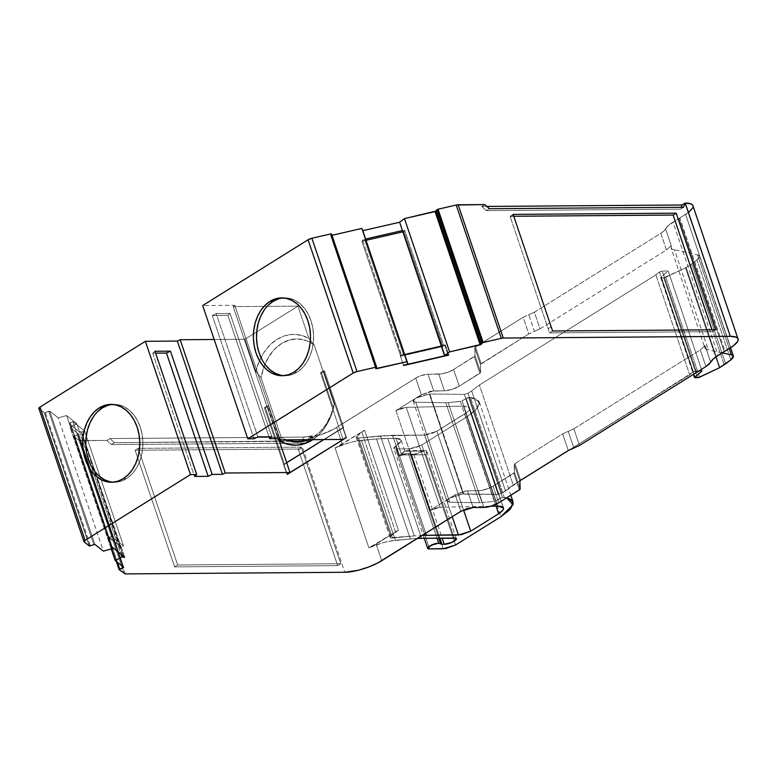 <?xml version="1.0" encoding="UTF-8"?>
<svg xmlns="http://www.w3.org/2000/svg" width="777" height="777" viewBox="0 0 777 777"><rect width="100%" height="100%" fill="white"/><g stroke="black" fill="none" stroke-linecap="round" stroke-linejoin="round"><path stroke-width="0.58" stroke-dasharray="3.88 2.91" d="M38.869 408.391A4.157 1.156 161.3 0 0 38.996 408.566L44.27 412.752L89.374 546.027L44.27 412.752L89.608 546.076L44.493 412.801L45.338 412.606L90.453 545.881M109.916 481.721L115.501 482.196L121.047 481.177L126.33 478.7A38.918 28.545 -90.4 0 1 113.083 482.177A38.918 28.545 -90.4 0 0 114.637 482.216A38.918 28.545 -90.4 0 0 126.33 478.7L123.213 478.729L126.33 478.7L131.158 474.864L135.334 469.823L138.704 463.752L141.142 456.905L142.55 449.524L142.871 441.909L142.094 434.353L140.258 427.136L137.422 420.542L133.702 414.821L129.235 410.188L124.194 406.837L118.774 404.885L113.189 404.409L107.653 405.429M280.614 375.194L286.198 375.67L291.744 374.65L297.028 372.183A38.918 28.545 -90.4 0 1 283.78 375.65A38.918 28.545 -90.4 0 0 285.334 375.699A38.918 28.545 -90.4 0 0 297.028 372.183L293.92 372.202L297.028 372.183L301.855 368.347L306.031 363.296L309.401 357.226L311.839 350.378L313.248 343.007L313.568 335.392L312.791 327.826L310.955 320.61L308.119 314.015L304.399 308.294L299.932 303.671L294.891 300.31L289.481 298.358L283.887 297.882L278.351 298.902M376.563 367.142L331.507 234.032L330.633 235.344L375.747 368.609L330.633 235.344L375.864 368.444L331.264 235.47L376.136 368.026M376.612 367.298L331.507 234.032L330.633 235.344L331.993 235.305L330.643 235.48L375.864 368.444M312.296 439.646L313.296 437.208L308.518 439.675A52.651 38.617 -90.4 0 0 313.296 437.208L312.296 439.646L313.296 437.208A52.651 38.617 -90.4 0 0 334.207 404.079L333.479 408.401A55.857 40.967 89.6 0 1 312.869 439.646A55.857 40.967 89.6 0 0 333.479 408.401L321.425 372.775L324.475 370.872L343.648 427.515L343.016 427.525L346.406 437.519L343.016 427.525L323.718 439.568L343.016 427.525L346.406 437.519M441.453 345.823L402.544 230.876L441.792 345.775L441.278 345.804L445.318 344.871L442.948 346.523L404.04 231.575L404.798 230.429L402.884 230.827L441.792 345.775L443.706 345.377L404.798 230.429L402.884 230.827L441.792 345.775L443.706 345.377L404.798 230.429L402.282 230.788M501.835 493.22L498.135 494.376L464.306 394.425L467.997 393.269L501.835 493.22L467.997 393.269L471.658 390.986L505.487 490.938L501.835 493.22L498.135 494.376L464.306 394.425L467.997 393.269L471.658 390.986L479.39 385.013L513.228 484.965L501.835 493.22L467.997 393.269L471.658 390.986L505.487 490.938L501.835 493.22L498.135 494.376L460.207 494.211L449.766 498.086C446.251 500.514 446.202 501.874 449.64 502.175L447.766 501.855L447.057 500.942L449.766 498.086L463.16 493.9L429.331 393.949L415.928 398.135L413.267 401.282L415.812 402.214L449.64 502.175L447.105 501.243L449.766 498.086L463.16 493.9L429.331 393.949L418.842 396.61L413.995 399.621L413.228 400.99L413.927 401.903L415.812 402.214L449.64 502.175L479.642 502.69L445.804 402.739L448.154 402.603L481.983 502.554L494.182 501.359L460.353 401.408L462.024 400.835L495.852 500.796L499.961 498.222L466.132 398.271L462.024 400.835L495.852 500.796L494.182 501.359L460.353 401.408L448.154 402.603L481.983 502.554L479.642 502.69L445.804 402.739L415.812 402.214L449.64 502.175L479.642 502.69L445.804 402.739L415.812 402.214C412.373 401.923 412.412 400.563 415.928 398.135L421.357 394.745L433.683 390.899L444.454 390.812L438.82 374.155L428.04 374.232L433.683 390.899L444.454 390.812L438.82 374.155A10.985 3.069 161.3 0 0 453.603 369.531L459.246 386.188C454.36 388.966 449.427 390.51 444.454 390.812L451.884 389.442L459.246 386.188C454.36 388.966 449.427 390.51 444.454 390.812L438.82 374.155L428.04 374.232A9.159 2.554 161.3 0 0 415.724 378.088L421.357 394.745L430.837 391.2L444.454 390.812M404.263 451.311L399.582 455.798L404.409 451.252L424.009 451.097L413.801 454.331L410.217 453.904L440.656 543.842L410.217 453.904L438.733 538.17L410.217 453.904L408.275 453.244L437.024 538.179L408.275 453.244L403.642 454.108L399.038 456.138L402.797 453.399L404.409 451.252L424.009 451.097L416.171 454.069L411.509 454.351L408.275 453.244L399.038 456.138L399.582 455.798L396.202 445.804L395.658 446.144L399.038 456.138L399.582 455.798L396.202 445.804L401.087 439.996L395.94 438.286L401.583 454.943L426.049 454.759L426.699 451.155L425.864 450.446L404.681 450.602L401.583 454.943L404.409 451.252L424.009 451.097L425.864 450.446L413.801 454.331L411.509 454.351L439.879 538.16L411.509 454.351L408.275 453.244L437.024 538.179M425.738 533.255L392.579 435.305L425.738 533.255L392.579 435.305L424.582 435.062L452.224 516.724L424.582 435.062L436.907 431.216L464.811 413.801L496.047 506.089L464.811 413.801C468.9 411.14 470.435 409.052 469.415 407.507L503.243 507.468L469.415 407.507L463.82 406.099L497.659 506.05L463.471 406.109L497.309 506.06L463.471 406.109L406.274 407.342L440.103 507.294L490.87 506.196M698.824 370.998L696.085 371.017L662.257 271.066L659.576 271.979L693.405 371.93L698.824 370.998L696.085 371.017L662.257 271.066L668.21 271.018L702.039 370.969L668.21 271.018L660.916 277.263L695.046 377.768L661.217 277.816L663.694 277.797L697.523 377.748L663.694 277.797L665.743 277.253L699.572 377.204L665.743 277.253L685.489 267.851L691.831 263.859L725.66 363.821L691.831 263.859L697.018 259.926L730.846 359.877L697.018 259.926L699.543 256.119L697.542 254.856L729.253 348.523L697.542 254.856L699.125 255.536L699.601 256.701L697.018 259.926L730.846 359.877M696.085 371.017L693.405 371.93L689.714 374.825L655.885 274.873L659.576 271.979L693.405 371.93L696.085 371.017L662.257 271.066L668.21 271.018L660.712 277.661L663.694 277.797L697.523 377.748M495.852 500.796L502.428 497.455L499.961 498.222L502.428 497.455L468.599 397.503L462.024 400.835L495.852 500.796L499.961 498.222L466.132 398.271L468.599 397.503L461.217 401.204L448.154 402.603L481.983 502.554L494.182 501.359L460.353 401.408L462.024 400.835M699.572 377.204L665.743 277.253L663.694 277.797L685.489 267.851L719.317 367.812L685.489 267.851L686.11 267.521L719.949 367.472L686.11 267.521L690.384 264.85L724.213 364.811L690.384 264.85L697.018 259.926C700.262 257.313 700.436 255.623 697.542 254.856L729.253 348.523M72.873 421.62L84.207 430.633L72.873 421.62L69.94 422.785L109.139 538.451L108.022 537.558L108.945 537.296L120.989 546.872L81.643 432.09L84.586 430.934L123.494 545.872L120.552 547.037L81.643 432.09L84.586 430.934L123.494 545.872L111.781 536.567L72.873 421.62L69.94 422.785L108.848 537.733L111.781 536.567L83.799 453.875L72.873 421.62L69.94 422.785L108.848 537.733L111.781 536.567L72.873 421.62L84.586 430.934L123.494 545.872L120.561 547.532L119.444 546.639L80.983 431.711L81.643 432.09L84.586 430.934M120.552 547.037L119.891 546.658L80.983 431.711L81.643 432.09L120.552 547.037L119.891 546.658L80.983 431.711L79.642 431.993L69.425 423.873L70.357 423.261L108.848 537.733L121.319 547.125L124.699 557.128L121.319 547.125L120.561 547.532L123.485 556.157L120.561 547.532L119.444 546.639L121.319 547.125L120.561 547.532L119.891 546.658M399.582 455.798L396.202 445.804L399.815 443.007L401.175 440.442L399.669 438.782L387.704 438.345L421.542 538.296L387.704 438.345L376.495 438.956L410.324 538.908L417.492 538.403L395.328 540.336L361.49 440.384L376.495 438.956L410.324 538.908L395.328 540.336L361.49 440.384C353.049 441.317 344.24 443.832 335.072 447.931L368.91 547.882C378.078 543.783 386.878 541.268 395.328 540.336L361.49 440.384L376.495 438.956L410.324 538.908L417.492 538.403M404.671 450.611L401.097 440.025M413.801 454.331L442.162 538.14M443.278 548.805L409.44 448.853L421.765 445.007L455.594 544.959L421.765 445.007L467.035 416.754L500.874 516.705M502.428 497.455L506.711 497.814L502.428 497.455L468.599 397.503L470.464 397.494L468.599 397.503L502.428 497.455L504.292 497.445L470.464 397.494L477.408 399.601L479.38 404.021L475.534 410.139L467.035 416.754L476.874 408.673L479.234 401.826L470.464 397.494L468.599 397.503M452.224 516.724L424.582 435.062L380.477 435.965L414.306 535.916L392.424 537.995L358.585 438.043L392.424 537.995C390.083 538.121 389.539 537.558 390.782 536.324L356.954 436.363C355.711 437.606 356.255 438.16 358.585 438.043L380.477 435.965L414.306 535.916L390.239 537.674L390.782 536.324L395.639 532.128L361.81 432.177L356.954 436.363L356.41 437.723L358.585 438.043L392.424 537.995L390.122 537.49L390.782 536.324L356.954 436.363L356.293 437.529L358.585 438.043L392.579 435.305L424.582 435.062L430.769 433.916L436.907 431.216L463.548 509.935L436.907 431.216L467.365 411.975L469.085 410.217L469.774 408.692L469.415 407.507L467.375 406.449L463.82 406.099L406.274 407.342L401.049 408.343L395.93 410.615L421.357 394.745L433.683 390.899L428.04 374.232L433.683 390.899M441.792 345.775L443.706 345.377L442.948 346.523L400.767 356.235L401.524 355.089L403.496 354.594L364.588 239.646L362.616 240.142L361.859 241.288L400.767 356.235L401.408 355.254L404.7 354.497L401.408 355.254L362.616 240.142L361.859 241.288L400.767 356.235L401.524 355.089L362.616 240.142L361.859 241.288L366.054 240.316L361.859 241.288L400.767 356.235L442.948 346.523L404.04 231.575L404.798 230.429L443.706 345.377L441.307 346.066L443.599 345.542L442.948 346.523L404.04 231.575L404.798 230.429M304.108 441.268L114.433 442.696L111.383 444.59L106.867 440.452L109.916 438.549L302.7 437.101L304.108 441.268L302.7 437.101A22.892 6.391 161.3 0 0 312.296 435.819L308.887 437.956L306.128 442.793L309.285 440.821L114.433 442.696L111.383 444.59L301.058 443.172L306.128 442.793L309.285 440.821L114.433 442.696L109.916 438.549L302.7 437.101L312.296 435.819L309.285 440.821L304.108 441.268L302.7 437.101A22.892 6.391 161.3 0 0 312.296 435.819L308.887 437.956L319.959 435.003L333.799 429.089L415.724 378.088L420.153 375.961L426.709 374.32L442.239 373.786L448.28 372.076L453.603 369.531L459.246 386.188L480.672 372.484L479.924 373.29L474.281 356.624L475.029 355.827L480.672 372.484L479.924 373.29L474.281 356.624L475.029 355.827L480.672 372.484L480.4 364.471L481.148 363.665L475.505 347.008L474.757 347.814L480.4 364.471L528.807 333.925L534.401 331.39L528.768 314.734L523.164 317.269L528.807 333.925L534.401 331.39L528.768 314.734L534.372 312.199L540.005 328.856L534.401 331.39L540.005 328.856L666.452 249.951L660.819 233.294L534.372 312.199L540.005 328.856L666.452 249.951L660.819 233.294A18.318 5.109 161.3 0 0 665.568 228.933L671.202 245.59L666.452 249.951L671.202 245.59L671.309 248.349L672.532 249.32L697.542 254.856M404.7 354.497L400.116 355.274L404.157 354.341L407.546 364.335L404.157 354.341L403.496 354.594L364.588 239.646L365.627 239.034L362.616 240.142L401.524 355.089L403.496 354.594L364.588 239.646L362.616 240.142M402.661 231.896L404.04 231.575M108.848 537.733L69.94 422.785L112.15 547.348L109.139 538.451L108.022 537.558L108.945 537.296L112.335 547.29L108.945 537.296L111.781 536.567L123.494 545.872L120.989 546.872L108.945 537.296L112.335 547.29M81.643 432.09L79.642 431.993L121.008 554.186L79.642 431.993L69.425 423.873L70.357 423.261L69.94 422.785M122.368 555.273L119.444 546.639M117.414 562.325L74.611 435.887L117.414 562.325L74.611 435.887L77.972 434.557L122.62 566.462L77.972 434.557L78.574 434.042L123.689 567.307L78.574 434.042L77.972 434.557L122.62 566.462M340.734 563.743L337.684 565.646L298.494 449.873L301.544 447.97L301.262 447.134L340.734 563.743L177.661 564.966L138.189 448.358L301.262 447.134L298.213 449.038L135.14 450.262L138.189 448.358L301.262 447.134L340.734 563.743L337.684 565.646L174.611 566.87L177.661 564.966L138.189 448.358L301.262 447.134L298.213 449.038L135.14 450.262L174.611 566.87L177.661 564.966L138.189 448.358L135.14 450.262L174.611 566.87L177.661 564.966L340.734 563.743L337.684 565.646L298.494 449.873L301.544 447.97L340.734 563.743L177.661 564.966M396.202 445.804L393.822 448.31L395.755 448.96L394.357 448.766L393.793 448.144L394.298 447.183L396.202 445.804C402.768 441.21 402.68 438.704 395.94 438.286L401.583 454.943L426.049 454.759C427.583 451.097 426.913 449.873 424.009 451.097M404.409 451.252L401.583 454.943L426.049 454.759L454.234 538.053L426.049 454.759L426.699 451.155L425.864 450.446M456.352 538.762L426.699 451.155M408.275 453.244L399.038 456.138L395.658 446.144C393.172 447.863 393.201 448.805 395.755 448.96L429.584 548.912L395.755 448.96L409.44 448.853L421.765 445.007L415.627 447.707L409.44 448.853L441.754 544.308L409.44 448.853L395.755 448.96L429.584 548.912M455.594 544.959L421.765 445.007L467.035 416.754L499.65 513.092L467.035 416.754C482.138 406.264 483.275 399.844 470.464 397.494L504.292 497.445L470.464 397.494M503.545 507.973L469.415 407.507L463.471 406.109L497.309 506.06M392.579 435.305L380.477 435.965L414.306 535.916L422.377 535.353M471.658 390.986L479.39 385.013L513.228 484.965L520.095 480.672L505.487 490.938L471.658 390.986L479.39 385.013L655.885 274.873L659.576 271.979L693.405 371.93L689.714 374.825L655.885 274.873L660.12 271.649L662.257 271.066L668.21 271.018L660.916 277.263L693.725 374.174M693.405 371.93L569.57 449.805L689.714 374.825L655.885 274.873L479.39 385.013L513.228 484.965L505.487 490.938M498.135 494.376L463.675 493.91L429.331 393.949L463.16 493.9L429.836 393.958L464.306 394.425L498.135 494.376L463.675 493.91L429.836 393.958L464.306 394.425L467.997 393.269M724.242 351.641L679.137 218.376L724.242 351.641L679.137 218.376L679.826 217.939L724.941 351.214M513.752 216.259L510.071 216.288L513.121 214.384L510.071 216.288L513.752 216.259L510.071 216.288L549.543 332.906L712.616 331.682L711.975 329.807M444.609 355.623L441.278 345.804L445.318 344.871L444.784 345.27L448.076 355.011L444.784 345.27L441.307 346.066M268.24 305.215L264.063 310.266M261.975 359.547L265.695 365.268M308.508 439.675A52.651 38.617 -90.4 0 0 313.296 437.208L320.386 431.449L326.408 423.766L331.08 414.5L334.207 404.079L314.112 344.726L306.264 340.588L297.931 338.966L289.559 339.957L281.575 343.502L274.398 349.417L268.395 357.401L263.869 367.035L261.072 377.826L255.798 371.464A54.944 40.297 89.6 0 1 308.838 338.364L314.112 344.726A50.369 36.937 -90.4 0 0 261.072 377.826L281.167 437.179A52.651 38.617 -90.4 0 0 286.412 439.84L281.167 437.179A52.651 38.617 -90.4 0 0 286.412 439.84M287.218 474.261L283.887 464.423L286.674 462.684L283.887 464.423L287.218 474.261L283.887 464.423L284.508 464.423L265.336 407.779L264.403 407.789L286.956 474.417L264.403 407.789L267.453 405.885L278.962 439.899M280.73 439.889L281.167 437.179L280.73 439.889L281.167 437.179L261.072 377.826L255.798 371.464L244.901 339.248L297.931 306.148L308.838 338.364L300.99 335.275L292.861 334.401L284.77 335.781L277.059 339.355L270.037 344.978L263.995 352.418L259.188 361.363L255.798 371.464L244.901 339.248L297.931 306.148L308.838 338.364L314.112 344.726A50.369 36.937 -90.4 0 0 261.072 377.826L255.798 371.464A54.944 40.297 89.6 0 1 308.838 338.364L314.112 344.726L334.207 404.079L333.479 408.401L321.425 372.775L324.475 370.872L343.648 427.515L323.718 439.568M343.045 439.423L320.493 372.785L343.045 439.423L320.493 372.785L323.543 370.882L346.095 437.519L323.543 370.882L324.475 370.872L343.648 427.515L343.016 427.525M97.543 411.742L93.366 416.783M91.278 466.064L94.998 471.785M93.803 544.551L48.698 411.286L93.803 544.551L48.698 411.286L44.493 412.801L49.767 411.14L45.338 412.606M111.713 548.815L66.608 415.54L76.826 423.669L79.642 431.993L69.425 423.873L66.608 415.54L58.256 417.89L103.37 551.155M438.82 374.155A10.985 3.069 161.3 0 0 453.603 369.531L475.029 355.827L480.672 372.484L480.4 364.471L481.148 363.665L475.505 347.008L474.757 347.814L480.4 364.471L474.757 347.814L475.029 355.827L474.951 347.445L523.164 317.269L528.807 333.925L534.401 331.39L528.768 314.734L534.372 312.199L540.005 328.856L534.401 331.39M486.878 206.439L481.789 206.478L484.838 204.574L481.789 206.478L486.878 206.439L481.789 206.478L486.315 210.625L680.506 209.168L681.274 207.284M111.266 548.941L70.085 427.292L111.266 548.941L70.085 427.292L76.826 423.669L121.008 554.186M74.611 435.887L77.972 434.557L73.98 436.363L116.346 561.47M119.095 569.58L74.009 436.402L79.05 440.413A4.575 1.282 161.3 0 0 80.196 440.656L125.311 573.921M119.124 569.677L74.009 436.402L79.05 440.413L124.165 573.679L79.05 440.413L106.867 440.452L109.916 438.549L114.433 442.696L109.916 438.549L302.7 437.101M135.14 450.262L174.611 566.87L337.684 565.646L298.213 449.038L135.14 450.262L138.189 448.358M312.296 435.819L309.285 440.821L312.296 435.819L308.887 437.956A27.467 7.663 161.3 0 0 336.616 427.457L342.249 444.114L364.588 430.176L356.954 436.363L390.782 536.324L398.416 530.128L364.588 430.176L356.954 436.363M401.583 454.943L395.94 438.286L376.495 438.956L387.704 438.345L421.542 538.296M376.495 438.956L355.448 441.287L348.552 442.958L335.072 447.931L364.588 430.176L361.81 432.177L395.639 532.128L398.416 530.128L368.91 547.882L382.391 542.919L389.277 541.239L410.324 538.908M448.154 402.603L460.353 401.408M483.925 507.43L478.292 490.763L483.925 507.43L478.292 490.763L467.511 490.85L473.154 507.507L467.511 490.85L455.186 494.696L460.829 511.353L455.186 494.696L464.665 491.151L467.511 490.85L455.186 494.696L460.829 511.353M481.983 502.554L494.182 501.359M455.186 494.696L429.759 510.567L455.186 494.696L429.759 510.567L434.887 508.304L440.103 507.294L406.274 407.342L395.93 410.615L429.759 510.567L440.103 507.294L406.274 407.342L395.93 410.615L429.759 510.567L440.103 507.294M473.154 507.507L467.511 490.85L479.885 490.666L487.752 488.694L493.074 486.149L513.752 473.242L519.395 489.898L513.752 473.242L514.5 472.435L520.143 489.092L514.5 472.435L514.228 464.423L519.871 481.08L514.228 464.423L514.976 463.616L514.228 464.423L519.871 481.08M520.619 480.273L514.976 463.616L520.619 480.273L514.976 463.616L562.635 433.877L568.278 450.534L562.635 433.877L568.24 431.342L562.635 433.877L568.278 450.534M573.873 448.008L568.24 431.342L573.873 448.008L568.24 431.342L573.844 428.817L579.477 445.474L573.844 428.817L700.291 349.903L705.03 345.542L705.137 348.3L708.333 349.922L674.494 249.971A27.467 7.663 161.3 0 1 670.978 247.717A27.467 7.663 161.3 0 1 671.202 245.59L666.452 249.951L660.819 233.294L534.372 312.199L523.164 317.269L475.505 347.008L481.148 363.665L528.807 333.925L523.164 317.269L528.768 314.734M722.26 352.875L708.333 349.922A27.467 7.663 161.3 0 1 704.807 347.678L670.978 247.717M467.511 490.85L478.292 490.763A10.985 3.069 161.3 0 0 493.074 486.149L514.316 472.804L514.228 464.423L514.976 463.616L562.635 433.877L573.844 428.817L700.291 349.903L705.03 345.542L710.673 362.199L705.03 345.542A27.467 7.663 161.3 0 0 704.807 347.678M568.24 431.342L573.844 428.817L700.291 349.903L705.924 366.559L700.291 349.903L705.03 345.542A27.467 7.663 161.3 0 0 708.333 349.922M534.372 312.199L660.819 233.294L663.917 231.002L668.152 225.728L679.137 218.376L673.037 222.173L718.142 355.448M464.306 394.425L429.331 393.949L415.928 398.135L421.357 394.745L415.724 378.088L421.357 394.745M479.924 373.29L459.246 386.188L453.603 369.531L474.281 356.624L479.924 373.29L459.246 386.188M730.691 347.62L685.576 214.355L730.691 347.62L685.576 214.355L679.137 218.376L688.781 212.131M484.838 204.574L481.789 206.478L486.315 210.625L489.364 208.722L486.315 210.625L680.506 209.168L683.556 207.265L680.506 209.168L486.315 210.625L489.364 208.722M715.666 329.778L712.616 331.682L715.666 329.778L712.616 331.682L549.543 332.906L712.616 331.682M552.593 331.002L549.543 332.906L548.135 328.739L549.543 332.906L552.593 331.002L549.543 332.906M551.184 326.835L548.135 328.739L551.184 326.835L548.135 328.739L510.353 217.123L548.135 328.739M513.403 215.219L510.353 217.123L513.403 215.219L510.353 217.123L510.071 216.288L510.353 217.123M407.546 364.335L404.157 354.341L400.116 355.274L403.506 365.268L400.116 355.274L403.506 365.268L400.223 355.526L401.408 355.254L400.116 355.274L404.157 354.341L401.524 355.089M297.028 372.183A38.918 28.545 -90.4 0 0 312.888 328.399A38.918 28.545 -90.4 0 0 284.751 297.863A38.918 28.545 -90.4 0 0 283.197 297.931A38.918 28.545 -90.4 0 1 312.713 327.37A38.918 28.545 -90.4 0 1 297.028 372.183L293.92 372.202M277.865 438.597L233.197 306.633L277.865 438.597L233.197 306.633L234.751 305.303L279.856 438.578L234.751 305.303L202.68 305.546M254.001 438.772L212.276 315.501L254.001 438.772L212.276 315.501L227.865 315.384L268.959 436.781L227.865 315.384L230.079 313.481L271.804 436.761L230.079 313.481L216.161 313.587L212.276 315.501L227.865 315.384L230.079 313.481L216.161 313.587L212.276 315.501L227.865 315.384L268.959 436.781M257.886 436.868L216.161 313.587L257.886 436.868L216.161 313.587L212.276 315.501M346.095 437.519L323.543 370.882L324.475 370.872L320.493 372.785L324.475 370.872M286.674 462.684L343.648 427.515L284.508 464.423L265.336 407.779L268.386 405.876L279.895 439.899L268.386 405.876L264.403 407.789L286.956 474.417M312.101 440.132L319.094 434.566L325.145 427.214L330.002 418.376L333.479 408.401L321.425 372.775L320.493 372.785L323.543 370.882M283.887 464.423L284.508 464.423L265.336 407.779L264.403 407.789L268.386 405.876L279.895 439.899M264.403 407.789L267.453 405.885M154.973 351.262L152.758 353.156L154.973 351.262L152.758 353.156L155.604 353.137L152.758 353.156L194.483 476.427L152.758 353.156L155.604 353.137M126.33 478.7A38.918 28.545 -90.4 0 0 142.191 434.926A38.918 28.545 -90.4 0 0 114.054 404.39A38.918 28.545 -90.4 0 0 112.5 404.458A38.918 28.545 -90.4 0 1 142.016 433.896A38.918 28.545 -90.4 0 1 126.33 478.7L123.213 478.729M38.85 408.294L84.101 541.841L38.996 408.566L44.493 412.801L89.608 546.076M94.881 544.405L49.767 411.14L94.881 544.405L49.767 411.14L58.256 417.89L66.608 415.54L76.826 423.669L79.642 431.993L80.983 431.711M375.747 368.609L330.633 235.344L331.526 233.916M234.751 305.303L233.197 306.633L264.005 306.4L233.197 306.633L234.751 305.303L279.856 438.578M233.197 306.633L297.931 306.148L308.838 338.364M255.798 371.464L244.901 339.248L214.17 339.481L244.901 339.248L297.931 306.148L264.005 306.4L297.931 306.148M76.826 423.669L70.085 427.292L78.574 434.042L70.085 427.292L76.826 423.669L66.608 415.54L58.256 417.89L49.767 411.14L48.698 411.286M692.589 208.042L693.045 206.332L692.492 204.934M112.15 547.348L109.139 538.451L108.022 537.558L111.402 547.552L108.022 537.558L108.945 537.296M124.165 573.679L79.05 440.413A4.575 1.282 161.3 0 0 80.196 440.656L123.222 567.764L80.196 440.656L106.867 440.452L109.916 438.549M114.433 442.696L111.383 444.59L106.867 440.452L111.383 444.59L301.058 443.172L344.765 572.28M301.544 447.97L298.494 449.873L298.213 449.038L301.262 447.134M390.782 536.324L398.416 530.128L376.087 544.065L381.721 560.722L376.087 544.065A27.467 7.663 -18.7 0 1 368.91 547.882C378.078 543.783 386.878 541.268 395.328 540.336M361.49 440.384C353.049 441.317 344.24 443.832 335.072 447.931L368.91 547.882L335.072 447.931A27.467 7.663 161.3 0 0 342.249 444.114L364.588 430.176L398.416 530.128L364.588 430.176M111.383 444.59L301.058 443.172L306.128 442.793L308.887 437.956L306.128 442.793L309.285 440.821M301.058 443.172L301.515 444.493L301.058 443.172L306.128 442.793M395.93 410.615L415.928 398.135L395.93 410.615L429.759 510.567M308.887 437.956A27.467 7.663 161.3 0 0 336.616 427.457L415.724 378.088A9.159 2.554 161.3 0 1 428.04 374.232M415.724 378.088L336.616 427.457L342.249 444.114A27.467 7.663 161.3 0 1 335.072 447.931M478.292 490.763A10.985 3.069 161.3 0 0 493.074 486.149L498.717 502.806L493.074 486.149L514.5 472.435L520.143 489.092M660.819 233.294A18.318 5.109 161.3 0 0 665.568 228.933L671.202 245.59A27.467 7.663 161.3 0 0 674.494 249.971M671.202 245.59L665.568 228.933A27.467 7.663 -18.7 0 1 673.037 222.173L679.137 218.376M679.826 217.939L685.576 214.355A27.467 7.663 161.3 0 0 692.929 205.682M444.667 355.798L441.278 345.804L445.318 344.871L448.708 354.866L445.318 344.871L443.706 345.377M313.296 437.208A52.651 38.617 -90.4 0 0 334.207 404.079L333.479 408.401M497.659 506.05L463.82 406.099M702.039 370.969L668.21 271.018M499.961 498.222L466.132 398.271M663.694 277.797L661.217 277.816L695.046 377.768M411.509 454.351L439.879 538.16M724.213 364.811L690.384 264.85L691.831 263.859L725.66 363.821M719.949 367.472L686.11 267.521L690.384 264.85M662.257 271.066L659.576 271.979M424.582 435.062L436.907 431.216L463.548 509.935M503.243 507.468L469.415 407.507C470.435 409.052 468.9 411.14 464.811 413.801L496.047 506.089M691.831 263.859L697.018 259.926M719.317 367.812L685.489 267.851L686.11 267.521M361.859 241.288L366.054 240.316M365.627 239.034L364.588 239.646M66.608 415.54L69.425 423.873L70.357 423.261L109.285 538.238M123.494 545.872L111.781 536.567M395.658 446.144L399.038 456.138M395.639 532.128L361.81 432.177M395.94 438.286L387.704 438.345M454.234 538.053L426.049 454.759M395.755 448.96L409.44 448.853M421.765 445.007L467.035 416.754M504.292 497.445L506.711 497.814M449.64 502.175L479.642 502.69M445.804 402.739L415.812 402.214M436.907 431.216L464.811 413.801M358.585 438.043L380.477 435.965M414.306 535.916L392.424 537.995M463.471 406.109L406.274 407.342M665.743 277.253L685.489 267.851M479.39 385.013L655.885 274.873M689.714 374.825L569.57 449.805M520.095 480.672L513.228 484.965M463.16 493.9L463.675 493.91M429.836 393.958L429.331 393.949M400.767 356.235L442.948 346.523M404.157 354.341L403.496 354.594M453.603 369.531L474.281 356.624M474.757 347.814L475.029 355.827M480.672 372.484L480.4 364.471M523.164 317.269L475.505 347.008M481.148 363.665L528.807 333.925M540.005 328.856L666.452 249.951M481.789 206.478L486.315 210.625M77.972 434.557L78.574 434.042L123.689 567.307M337.684 565.646L174.611 566.87M298.494 449.873L298.213 449.038M398.416 530.128L376.087 544.065A27.467 7.663 -18.7 0 1 368.91 547.882M519.395 489.898L513.752 473.242M573.844 428.817L579.477 445.474M514.5 472.435L514.228 464.423M514.976 463.616L562.635 433.877M705.03 345.542L710.673 362.199M705.924 366.559L700.291 349.903M683.556 207.265L680.506 209.168M513.121 214.384L510.071 216.288M227.865 315.384L230.079 313.481L271.804 436.761M230.079 313.481L216.161 313.587M320.493 372.785L321.425 372.775M284.508 464.423L343.648 427.515M261.072 377.826L281.167 437.179M334.207 404.079L314.112 344.726M265.336 407.779L268.386 405.876M152.758 353.156L194.483 476.427M89.374 546.027L44.27 412.752L38.996 408.566L84.101 541.841M665.568 228.933A27.467 7.663 -18.7 0 1 673.037 222.173M685.576 214.355A27.467 7.663 161.3 0 0 685.256 203.079M331.993 235.305L331.264 235.47M244.901 339.248L214.17 339.481M49.767 411.14L58.256 417.89M70.085 427.292L78.574 434.042M74.009 436.402L79.05 440.413M80.196 440.656L106.867 440.452M111.402 547.552L108.022 537.558M121.319 547.125L124.699 557.128M120.561 547.532L123.485 556.157M336.616 427.457L342.249 444.114M376.087 544.065L381.721 560.722M493.074 486.149L498.717 502.806M448.708 354.866L445.318 344.871M444.784 345.27L448.076 355.011M400.223 355.526L403.525 365.268L400.116 355.274M114.637 482.216L111.529 482.245M285.334 375.699L282.226 375.718M375.728 368.706L330.613 235.441M447.096 501.223L413.267 401.272M660.703 277.642L693.434 374.359M440.666 543.871L410.217 453.914M390.132 537.49L356.293 437.538M424.271 538.276L393.822 448.31M479.254 401.884L510.848 495.231M699.543 256.138L730.545 347.717M123.718 567.346L78.603 434.081M73.98 436.363L116.327 561.46M284.751 297.863L281.643 297.882M114.054 404.39L110.946 404.409"/><path stroke-width="1.17" d="M112.15 547.348L112.519 548.445L111.713 548.815L103.37 551.155L112.17 548.649L112.15 547.348L112.519 548.445L111.713 548.815L103.37 551.155L94.881 544.405L103.37 551.155L94.881 544.405L89.374 546.027L84.101 541.841A4.157 1.156 -18.7 0 1 83.974 541.666A4.157 1.156 -18.7 0 1 85.091 540.355L39.977 407.08A4.157 1.156 161.3 0 0 38.869 408.391L83.974 541.666M107.653 405.429L102.37 407.906L99.252 407.925A38.918 28.545 89.6 0 1 137.14 427.156A38.918 28.545 89.6 0 1 123.213 478.729A38.918 28.545 89.6 0 1 85.324 459.498A38.918 28.545 89.6 0 1 99.252 407.925L104.536 405.448L110.081 404.428L115.666 404.904L121.086 406.857L126.117 410.217L130.585 414.84L134.304 420.561L137.14 427.156L138.986 434.372L139.753 441.938L139.433 449.553L138.024 456.925L135.596 463.782L132.216 469.842L128.04 474.893L123.213 478.729L117.929 481.196L112.393 482.216L106.808 481.74L101.389 479.788L96.348 476.437L91.88 471.814L88.16 466.093L85.324 459.498L83.489 452.282L82.712 444.716L83.032 437.101L84.44 429.73L86.878 422.873L90.249 416.812L94.425 411.761L99.252 407.925A38.918 28.545 89.6 0 1 110.946 404.409A38.918 28.545 89.6 0 1 139.083 434.945A38.918 28.545 89.6 0 1 123.213 478.729A38.918 28.545 89.6 0 1 111.529 482.245A38.918 28.545 89.6 0 1 83.392 451.709A38.918 28.545 89.6 0 1 99.252 407.925L102.37 407.906A38.918 28.545 -90.4 0 0 86.334 450.641A38.918 28.545 -90.4 0 0 113.083 482.177A38.918 28.545 -90.4 0 1 86.334 450.641A38.918 28.545 -90.4 0 1 102.37 407.906L97.543 411.742M278.351 298.902L273.067 301.379L269.949 301.398A38.918 28.545 89.6 0 1 307.847 320.629A38.918 28.545 89.6 0 1 293.92 372.202A38.918 28.545 89.6 0 1 256.022 352.972A38.918 28.545 89.6 0 1 269.949 301.398L275.233 298.931L280.779 297.912L286.363 298.387L291.783 300.34L296.824 303.69L301.282 308.314L305.011 314.034L307.847 320.629L309.683 327.855L310.46 335.411L310.13 343.026L308.731 350.398L306.293 357.255L302.923 363.325L298.737 368.366L293.92 372.202L288.626 374.679L283.09 375.699L277.506 375.223L272.086 373.271L267.045 369.91L262.577 365.287L258.858 359.566L256.022 352.972L254.186 345.755L253.409 338.189L253.729 330.575L255.138 323.203L257.575 316.356L260.946 310.285L265.122 305.235L269.949 301.398A38.918 28.545 89.6 0 1 281.643 297.882A38.918 28.545 89.6 0 1 309.78 328.428A38.918 28.545 89.6 0 1 293.92 372.202A38.918 28.545 89.6 0 1 282.226 375.718A38.918 28.545 89.6 0 1 254.089 345.182A38.918 28.545 89.6 0 1 269.949 301.398L273.067 301.379A38.918 28.545 -90.4 0 0 257.041 344.114A38.918 28.545 -90.4 0 0 283.78 375.65A38.918 28.545 -90.4 0 1 257.041 344.114A38.918 28.545 -90.4 0 1 273.067 301.379L268.24 305.215M444.58 355.73L402.437 230.555L365.627 239.034L407.915 363.976L406.963 361.703L376.379 368.745L376.136 368.026L376.379 368.745L375.747 368.609L376.291 367.123L357.002 371.542L311.888 238.267A4.157 1.156 161.3 0 0 308.08 239.772L353.185 373.047A4.157 1.156 -18.7 0 1 357.002 371.542L311.888 238.267L308.08 239.772L202.68 305.546L247.795 438.82L254.001 438.772L257.886 436.868L271.804 436.761L269.59 438.655L279.856 438.578L278.312 439.908L277.865 438.597L278.312 439.908L343.045 439.423L346.095 437.519L343.045 439.423L278.312 439.908L277.865 438.597M402.544 230.876L399.621 222.232L404.467 218.619L449.582 351.894L444.735 355.497L402.437 230.555L441.433 345.765L402.437 230.555L365.627 239.034L407.915 363.976L403.506 365.268L448.708 354.866L444.57 355.681L399.621 222.232L362.801 230.701L407.915 363.976L406.963 361.703L375.747 368.609M312.869 439.646A55.857 40.967 89.6 0 1 312.101 440.132L312.296 439.646L312.101 440.132A55.857 40.967 89.6 0 1 280.439 441.491L280.73 439.889L280.439 441.491L288.286 444.405L296.387 445.153L304.429 443.716L312.869 439.646A55.857 40.967 89.6 0 1 312.101 440.132L312.296 439.646M417.492 538.403L454.234 538.053L456.352 538.782L452.331 542.2L444.25 544.288L442.162 538.14L444.25 544.288L441.958 544.308L439.879 538.16L441.958 544.308L440.666 543.861L438.733 538.17L440.666 543.861L438.723 543.201L441.958 544.308L438.723 543.201L434.09 544.065L428.137 547.144L427.622 548.096L429.584 548.912L427.651 548.271L431.303 545.124L438.723 543.201L437.024 538.179M490.87 506.196L497.659 506.05L503.525 507.973M729.253 348.523L731.38 354.807L729.253 348.523L731.38 354.807L733.323 356.109L730.846 359.877L725.66 363.821L719.317 367.812L699.572 377.204L695.046 377.768L693.725 374.174L694.745 377.214L702.039 370.969L698.824 370.998M695.046 377.768L699.572 377.204L719.317 367.812L730.846 359.877C734.032 357.284 734.207 355.604 731.38 354.807L722.26 352.875L731.38 354.807L732.954 355.487L733.43 356.653L730.846 359.877L719.317 367.812L698.504 377.593L695.046 377.768L694.745 377.214L702.039 370.969L694.745 377.214L695.046 377.768L693.725 374.174M506.711 497.814L513.014 504.749L500.874 516.705L509.372 510.091L513.208 503.972L511.237 499.553L506.711 497.814L513.073 501.777L510.683 508.653L500.874 516.705L455.594 544.959L443.278 548.805L429.584 548.912C423.29 549.125 432.983 543.084 438.723 543.201M503.243 507.468C504.263 508.993 502.729 511.091 498.64 513.752L502.923 510.178L503.603 508.644L503.243 507.468L497.309 506.06L501.204 506.4L503.243 507.468C504.263 508.993 502.729 511.091 498.64 513.752L470.736 531.167L463.548 509.935L470.736 531.167L458.42 535.013L452.224 516.724L458.42 535.013L426.418 535.256L425.738 533.255M366.054 240.316L402.661 231.896M123.485 556.157L123.951 557.527L122.368 555.273L122.824 556.633L121.94 556.934L122.824 556.633L122.368 555.273M121.008 554.186L121.94 556.934L121.008 554.186L121.94 556.934L115.2 560.557L111.266 548.941L115.2 560.557L123.689 567.307L119.726 569.152L117.414 562.325L119.726 569.152L119.124 569.677L119.726 569.152L117.414 562.325M122.62 566.462L123.087 567.832L119.124 569.677L125.311 573.921L119.124 569.677L123.087 567.832L122.62 566.462L123.087 567.832L123.689 567.307L123.087 567.832L123.689 567.307L115.2 560.557L111.266 548.941M496.047 506.089L498.64 513.752L496.047 506.089L498.64 513.752L470.736 531.167L461.14 534.731L422.377 535.353L458.42 535.013L452.224 516.724M569.57 449.805L520.095 480.672M693.045 206.332L692.492 204.934L690.976 203.904L685.256 203.079L682.148 204.982L681.274 207.284L682.206 204.982L685.256 203.079L730.302 336.344A27.467 7.663 -18.7 0 1 730.691 347.62L718.142 355.448L733.896 345.396L737.703 341.307L738.15 339.588L737.596 338.199L736.052 337.16L730.302 336.344A27.467 7.663 -18.7 0 1 738.033 338.957A27.467 7.663 -18.7 0 1 730.691 347.62L718.142 355.448A27.467 7.663 -18.7 0 0 710.673 362.199L705.924 366.559L709.022 364.267L713.257 358.993L718.142 355.448A27.467 7.663 -18.7 0 0 710.673 362.199L705.924 366.559L579.477 445.474L573.873 448.008L579.477 445.474L705.924 366.559L579.477 445.474L568.278 450.534L573.873 448.008L568.278 450.534L520.619 480.273L568.278 450.534L520.619 480.273L519.871 481.08L520.619 480.273L519.871 481.08L520.143 489.092L519.395 489.898L498.717 502.806A10.985 3.069 -18.7 0 1 483.925 507.43L491.355 506.05L498.717 502.806A10.985 3.069 -18.7 0 1 483.925 507.43L473.154 507.507L483.925 507.43L473.154 507.507L460.829 511.353L466.967 508.653L473.154 507.507L460.829 511.353L381.721 560.722A27.467 7.663 -18.7 0 1 344.765 572.28L125.311 573.921L119.124 569.677M711.975 329.807L673.144 215.064L711.975 329.807L673.144 215.064L513.752 216.259L673.144 215.064L676.194 213.17L513.121 214.384L513.403 215.219L513.121 214.384L676.194 213.17L715.666 329.778L552.593 331.002L513.121 214.384L676.194 213.17L715.666 329.778L552.593 331.002L513.403 215.219L552.593 331.002L715.666 329.778L676.194 213.17L673.144 215.064L513.752 216.259M738.033 338.957L692.929 205.682A27.467 7.663 161.3 0 0 685.256 203.079L683.556 207.265L489.364 208.722L484.838 204.574L456.206 205.041L501.32 338.316A4.575 1.282 -18.7 0 1 503.282 338.053L458.177 204.778A4.575 1.282 161.3 0 0 456.206 205.041L501.32 338.316L482.818 342.599L481.225 344.328L436.12 211.053L436.985 209.751L482.099 343.016L481.225 344.328L436.12 211.053L436.985 209.751L482.099 343.016L483.158 342.502L438.043 209.227L436.985 209.751L482.099 343.016L480.167 344.852L435.062 211.577L436.12 211.053L404.467 218.619L449.582 351.894L444.735 355.497L402.437 230.555L365.627 239.034L407.915 363.976L403.613 365.52L448.164 355.264L444.735 355.497L449.582 351.894L480.167 344.852L435.062 211.577L404.467 218.619L449.582 351.894L480.167 344.852L435.062 211.577L436.985 209.751M441.278 345.804L444.609 355.623M264.063 310.266L260.683 316.326L258.255 323.183L256.847 330.555L256.527 338.17L257.294 345.736L259.139 352.952L261.975 359.547M265.695 365.268L270.163 369.891L275.194 373.242L280.614 375.194M278.962 439.899L290.006 472.523L278.962 439.899L290.006 472.523L287.267 474.417L346.406 437.519L343.045 439.423L278.312 439.908L279.856 438.578L278.312 439.908M286.412 439.84A52.651 38.617 -90.4 0 0 308.508 439.675L297.241 441.967L286.412 439.84A52.651 38.617 -90.4 0 0 308.508 439.675M93.366 416.783L89.986 422.853L87.558 429.7L86.15 437.082L85.829 444.697L86.597 452.253L88.442 459.469L91.278 466.064M94.998 471.785L99.466 476.418L104.497 479.768L109.916 481.721M682.148 204.982L486.878 206.439M116.346 561.47L119.095 569.58M442.162 538.14L444.25 544.288C450.573 544.405 461.101 537.839 454.234 538.053L421.542 538.296L455.798 538.276L456.381 538.947L455.876 539.928L452.02 542.346L446.561 544.046L441.958 544.308L439.879 538.16M443.278 548.805L429.584 548.912L445.998 548.523L455.594 544.959L443.278 548.805M500.874 516.705L455.594 544.959L500.874 516.705M441.307 346.066L404.7 354.497M407.915 363.976L361.859 228.428L365.627 239.034L362.801 230.701L399.621 222.232L404.467 218.619L399.621 222.232L362.801 230.701L361.859 228.428L331.993 235.305L361.859 228.428L362.801 230.701M376.563 367.142L331.526 233.935L330.876 233.896L375.99 367.171L357.002 371.542L353.185 373.047A4.157 1.156 -18.7 0 1 357.002 371.542L311.888 238.267A4.157 1.156 161.3 0 0 308.08 239.772L353.185 373.047L247.795 438.82L353.185 373.047L308.08 239.772L202.68 305.546L247.795 438.82L254.001 438.772L257.886 436.868L271.804 436.761L269.59 438.655L279.856 438.578L269.59 438.655L268.959 436.781M273.067 301.379A38.918 28.545 -90.4 0 1 283.197 297.931A38.918 28.545 -90.4 0 0 273.067 301.379L269.949 301.398M323.718 439.568L286.674 462.684M222.465 474.339L177.35 341.074L180.157 339.734L225.272 473.008L222.465 474.339L177.35 341.074L180.157 339.734L225.272 473.008L222.465 474.339L212.189 474.417L208.178 476.33L166.453 353.049L170.464 351.146L212.189 474.417L208.178 476.33L166.453 353.049L170.464 351.146L154.973 351.262L196.698 474.533L154.973 351.262L170.464 351.146L212.189 474.417L208.178 476.33L166.453 353.049L170.464 351.146L212.189 474.417L222.465 474.339L177.35 341.074L180.157 339.734L225.272 473.008L222.465 474.339L212.189 474.417M312.101 440.132A55.857 40.967 89.6 0 1 280.439 441.491L279.895 439.899L280.439 441.491L280.73 439.889M155.604 353.137L166.453 353.049M208.178 476.33L194.483 476.427L196.698 474.533L194.483 476.427L208.178 476.33L194.483 476.427L196.698 474.533L190.482 474.582L145.377 341.307L177.35 341.074L145.377 341.307L39.977 407.08L38.996 408.566A4.157 1.156 161.3 0 1 39.977 407.08L145.377 341.307L177.35 341.074M102.37 407.906A38.918 28.545 -90.4 0 1 112.5 404.458A38.918 28.545 -90.4 0 0 102.37 407.906L99.252 407.925M682.206 204.982L685.256 203.079L683.556 207.265L489.364 208.722L484.838 204.574L458.177 204.778A4.575 1.282 161.3 0 0 456.206 205.041L438.043 209.227L456.206 205.041L501.32 338.316L483.158 342.502L438.043 209.227L483.158 342.502L482.099 343.016M376.641 367.2L331.526 233.935L330.876 233.896L311.888 238.267L330.876 233.896L375.99 367.171L357.002 371.542M214.17 339.481L180.157 339.734M688.781 212.131L692.589 208.042M121.94 556.934L115.2 560.557L121.94 556.934L124.699 557.128L123.951 557.527L124.699 557.128L112.335 547.29L111.402 547.552L112.519 548.445L111.402 547.552L112.335 547.29L111.402 547.552L112.519 548.445M685.217 203.156L730.302 336.344L503.282 338.053L458.177 204.778L503.282 338.053L730.302 336.344L685.217 203.156L683.556 207.265L489.364 208.722L484.838 204.574L458.177 204.778M361.859 228.428L406.963 361.703L361.859 228.428L331.993 235.305M287.267 474.417L290.006 472.523L225.272 473.008L290.006 472.523L287.267 474.417L346.406 437.519L287.218 474.261M39.977 407.08L85.091 540.355L84.101 541.841A4.157 1.156 -18.7 0 1 85.091 540.355L190.482 474.582L145.377 341.307L39.977 407.08L85.091 540.355L190.482 474.582L145.377 341.307M344.765 572.28L358.216 570.279L368.415 567.084L377.797 562.956L460.829 511.353L381.721 560.722A27.467 7.663 -18.7 0 1 344.765 572.28L125.311 573.921L344.765 572.28M519.395 489.898L498.717 502.806L519.949 489.461L519.871 481.08L520.143 489.092L519.395 489.898M503.282 338.053L501.32 338.316A4.575 1.282 -18.7 0 1 503.282 338.053L730.302 336.344M436.12 211.053L481.225 344.328L449.582 351.894M196.698 474.533L190.482 474.582L196.698 474.533L154.973 351.262L170.464 351.146M84.101 541.841L89.608 546.076L84.101 541.841M124.699 557.128L112.335 547.29L124.699 557.128M375.864 368.444L376.379 368.745L376.136 368.026M444.25 544.288L441.958 544.308M463.548 509.935L470.736 531.167L458.42 535.013M498.64 513.752L470.736 531.167M422.377 535.353L426.418 535.256M681.274 207.284L682.177 205.06M402.437 230.555L399.621 222.232M731.38 354.807L722.26 352.875M673.144 215.064L676.194 213.17M481.225 344.328L480.167 344.852M331.507 234.032L330.876 233.896L375.99 367.171M308.08 239.772L202.68 305.546L247.795 438.82L254.001 438.772L257.886 436.868L271.804 436.761L269.59 438.655M279.895 439.899L280.439 441.491M456.206 205.041L438.043 209.227M435.062 211.577L404.467 218.619M330.876 233.896L311.888 238.267M123.951 557.527L122.824 556.633M115.2 560.557L123.689 567.307M501.32 338.316L483.158 342.502M444.667 355.798L448.076 355.011M403.613 365.52L448.164 355.264M403.506 365.268L407.546 364.335M406.963 361.703L376.379 368.745M247.795 438.82L353.185 373.047M290.006 472.523L225.272 473.008M85.091 540.355L190.482 474.582M693.434 374.359L694.531 377.593M427.641 548.232L424.271 538.276M510.848 495.231L513.082 501.845M730.545 347.717L733.371 356.089M116.327 561.46L119.095 569.638"/></g></svg>
